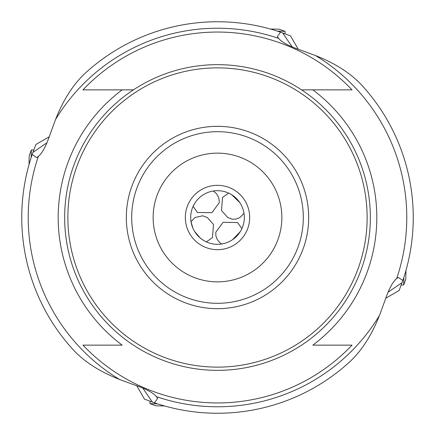 <?xml version="1.0" encoding="UTF-8"?>
<svg xmlns="http://www.w3.org/2000/svg" width="435" height="435" viewBox="0 0 435 435"><rect width="100%" height="100%" fill="white"/><g stroke="black" fill="none" stroke-linecap="round" stroke-linejoin="round"><path stroke-width="0.65" d="M49.253 136.759L35.882 144.474L32.163 154.512L36.665 157.611L38.356 156.393C42.255 153.278 46.224 145.779 50.253 133.893L55.56 119.5C63.075 100.398 72.661 85.244 84.319 74.037A195.75 195.75 -52.4 0 1 280.488 32.163L277.389 36.665L278.607 38.356C281.722 42.255 289.221 46.224 301.107 50.253L315.5 55.56C334.607 63.07 349.762 72.656 360.963 84.319A195.75 195.75 37.5 0 1 402.837 280.488L398.335 277.389L396.644 278.607C392.745 281.722 388.776 289.221 384.747 301.107L379.44 315.5C371.925 334.602 362.339 349.756 350.681 360.963A195.75 195.75 127.5 0 1 154.512 402.837L157.611 398.335L156.393 396.644C153.278 392.745 145.779 388.776 133.893 384.747L119.5 379.44C100.398 371.925 85.244 362.339 74.037 350.681A195.75 195.75 -142.5 0 1 32.163 154.512A195.75 195.75 -142.5 0 0 74.037 350.681M385.747 298.241L399.118 290.526L402.837 280.488A195.75 195.75 37.5 0 0 360.963 84.319M136.759 385.747L144.474 399.118L154.512 402.837A195.75 195.75 127.5 0 0 350.681 360.963M142.8 388.107L152.402 402.109M46.893 142.8L32.891 152.402M298.241 49.253L290.526 35.882L280.488 32.163A195.75 195.75 -52.4 0 0 84.319 74.037M292.2 46.893L282.598 32.891M388.107 292.2L402.109 282.598M231.48 240.381L231.958 240.082M232.448 239.767L240.163 231.833M240.778 230.811L241.887 228.652L237.592 222.53L223.063 222.307L215.793 232.241L215.869 235.884L217.266 239.576L219.898 242.719L221.654 243.992M240.381 203.52L240.082 203.042M239.767 202.552L231.833 194.836M230.811 194.222L228.652 193.113L222.53 197.408L221.491 210.513L227.701 217.5L232.241 219.207L236.232 219.061L239.962 217.5L243.992 213.346M217.5 244.318A26.818 26.818 0 0 0 244.318 217.5A26.818 26.818 0 0 0 217.5 190.682A26.818 26.818 0 0 0 190.682 217.5A26.818 26.818 0 0 0 217.5 244.318M194.592 231.442L200.16 237.95L203.167 240.163M204.189 240.778L206.348 241.887L212.47 237.592L213.509 224.487L207.299 217.5L202.759 215.793L195.038 217.5L191.008 221.654L192.857 228.076M194.222 204.189L193.113 206.348L197.408 212.47L211.937 212.693L219.207 202.759L219.305 201.796L218.767 197.713L216.673 193.896L213.346 191.008M194.309 230.969L194.043 230.496M204.597 193.994L204.124 194.26M199.252 197.849L198.784 198.295M198.327 198.751L197.881 199.219M217.5 185.321A32.179 32.179 0 0 0 185.321 217.5A32.179 32.179 0 0 0 217.5 249.679A32.179 32.179 0 0 0 249.679 217.5A32.179 32.179 0 0 0 217.5 185.321M217.5 153.142A64.358 64.358 0 0 1 281.858 217.5A64.358 64.358 0 0 1 217.5 281.858A64.358 64.358 0 0 1 153.142 217.5A64.358 64.358 0 0 1 217.5 153.142M217.5 303.309A85.809 85.809 0 0 1 131.691 217.5A85.809 85.809 0 0 1 217.5 131.691A85.809 85.809 0 0 1 303.309 217.5A85.809 85.809 0 0 1 217.5 303.309M131.691 217.5A85.809 85.809 0 0 0 217.5 303.309A85.809 85.809 0 0 0 303.309 217.5A85.809 85.809 0 0 0 217.5 131.691A85.809 85.809 0 0 0 131.691 217.5A85.809 85.809 0 0 0 217.5 303.309A85.809 85.809 0 0 0 303.309 217.5A85.809 85.809 0 0 0 217.5 131.691A85.809 85.809 0 0 0 131.691 217.5M308.671 217.5A91.171 91.171 0 0 1 217.5 308.671A91.171 91.171 0 0 1 126.329 217.5A91.171 91.171 0 0 1 217.5 126.329A91.171 91.171 0 0 1 308.671 217.5M217.5 67.871A149.629 149.629 0 0 1 367.129 217.5A149.629 149.629 0 0 1 217.5 367.129A149.629 149.629 0 0 1 67.871 217.5A149.629 149.629 0 0 1 217.5 67.871M217.5 370.348A152.848 152.848 0 0 1 64.652 217.5A152.848 152.848 0 0 1 217.5 64.652A152.848 152.848 0 0 1 370.348 217.5A152.848 152.848 0 0 1 217.5 370.348M82.971 89.86L133.415 89.86L82.971 89.86A185.446 185.446 0 0 1 352.029 89.86L301.585 89.86L352.029 89.86M122.164 345.14L82.971 345.14L122.164 345.14A159.313 159.313 0 0 1 122.164 89.86M312.836 345.14L352.029 345.14L312.836 345.14A159.313 159.313 0 0 0 312.836 89.86M352.029 345.14A185.446 185.446 0 0 1 82.971 345.14M31.146 157.579L31.325 149.972L29.188 155.866L29.047 164.555M277.421 31.146L285.028 31.325L279.134 29.188L270.445 29.047M403.854 277.421L403.675 285.028L405.811 279.134L405.953 270.445M157.579 403.854L149.972 403.675L155.866 405.811L164.555 405.953M38.356 156.393A189.279 189.279 37.5 0 0 119.5 379.44M396.644 278.607A189.279 189.279 -142.5 0 0 315.5 55.56M278.607 38.356A189.279 189.279 127.6 0 0 55.56 119.5M156.393 396.644A189.279 189.279 -52.5 0 0 379.44 315.5M157.367 397.943L157.595 398.346M37.057 157.367L36.654 157.595M277.405 36.654L277.633 37.057M398.346 277.405L397.943 277.633M31.331 149.961L33.772 149.961M285.039 31.331L285.039 33.772M403.669 285.039L401.228 285.039M149.961 403.669L149.961 401.228"/></g></svg>
